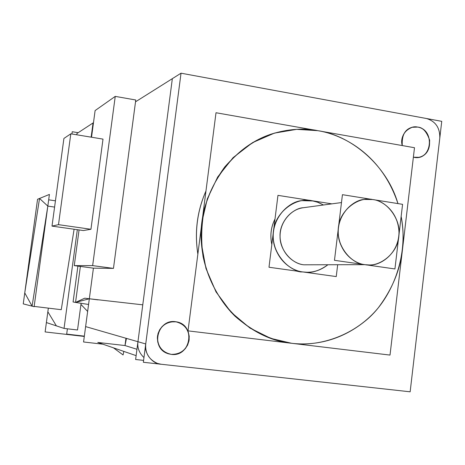 <?xml version="1.0" encoding="UTF-8"?>
<svg xmlns="http://www.w3.org/2000/svg" width="465" height="465" viewBox="0 0 465 465"><rect width="100%" height="100%" fill="white"/><g stroke="black" fill="none" stroke-linecap="round" stroke-linejoin="round"><path stroke-width="0.7" d="M102.858 344.187L83.566 341.984L93.419 268.16L83.566 341.984L102.858 344.187L83.566 341.984L93.419 268.16L83.566 341.984L102.858 344.187L83.566 341.984L93.419 268.16L83.566 341.984L102.858 344.187L83.566 341.984L93.419 268.16L74.261 265.62L92.645 265.614L113.466 268.386L92.645 265.614L113.466 268.386L135.53 101.812L113.466 268.386L93.419 268.16L113.466 268.386L135.768 99.992L135.53 101.812L135.768 99.992L135.53 101.812L181.03 73.191L145.731 343.961C143.807 352.958 152.258 364.043 161.134 364.246L410.147 391.809L439.797 138.024C440 127.799 435.554 121.295 426.463 118.511L181.03 73.191L135.53 101.812L181.03 73.191L145.731 343.961C145.045 353.057 148.934 359.538 157.403 363.409C148.934 359.538 145.045 353.057 145.731 343.961C143.807 352.958 152.258 364.043 161.134 364.246L410.147 391.809L439.797 138.024C440 127.799 435.554 121.295 426.463 118.511L181.03 73.191L441.75 121.336L410.147 391.809L439.797 138.024C440 127.799 435.554 121.295 426.463 118.511L181.03 73.191L135.53 101.812L113.466 268.386L92.645 265.614L115.244 96.383L135.768 99.992L135.53 101.812L181.03 73.191L143.348 362.276L410.147 391.809L161.134 364.246L157.403 363.409L161.134 364.246L410.147 391.809L439.797 138.024C440 127.799 435.554 121.295 426.463 118.511L181.03 73.191L145.731 343.961L137.948 341.711L142.772 304.837L89.332 298.768L75.545 302.424L88.571 304.476L93.419 268.16L89.332 298.768L142.772 304.837L89.332 298.768L75.545 302.424L80.375 266.433L75.545 302.424L73.081 301.977L75.545 302.424L80.375 266.433L75.545 302.424L84.711 298.193L98.022 299.884M171.265 354.388C190.726 357.26 196.178 324.93 176.444 321.838L175.485 321.693C157.251 318.746 149.904 348.733 168.58 353.836L171.265 354.388L166.144 352.877L163.622 351.302L161.198 348.994L159.14 345.902L157.769 342.106L157.35 337.869L158.019 333.591L159.704 329.691L162.134 326.506L164.97 324.169L167.906 322.663L170.707 321.856L176.444 321.838L181.455 323.721L184.07 325.663L186.471 328.447L188.302 332.062L189.226 336.329L188.999 340.839L187.598 345.111L185.268 348.709L182.379 351.401L179.31 353.162L176.34 354.127L171.265 354.388C180.879 354.347 186.843 349.511 189.145 339.88C189.342 330.016 184.785 323.954 175.485 321.693C165.86 321.646 159.855 326.465 157.484 336.16C157.304 346.117 161.901 352.197 171.265 354.388C180.879 354.347 186.843 349.511 189.145 339.88C189.342 330.016 184.785 323.954 175.485 321.693C165.86 321.646 159.855 326.465 157.484 336.16C157.304 346.117 161.901 352.197 171.265 354.388C180.879 354.347 186.843 349.511 189.145 339.88C189.342 330.016 184.785 323.954 175.485 321.693C165.86 321.646 159.855 326.465 157.484 336.16C157.304 346.117 161.901 352.197 171.265 354.388M205.96 191.005C197.119 211.081 194.417 232.134 197.858 254.163C194.486 232.145 197.183 211.093 205.96 191.005C197.119 211.081 194.417 232.134 197.858 254.163C194.417 232.134 197.119 211.081 205.96 191.005C197.119 211.081 194.417 232.134 197.858 254.163M413.373 157.211L418.802 157.31L414.106 157.362C431.851 161.047 435.513 129.7 417.68 127.09L412.193 127.282C404.039 130.688 400.731 136.78 402.277 145.562C401.65 135.315 404.951 129.218 412.193 127.282L417.68 127.09C422.737 127.294 426.736 131.688 429.672 140.279C429.364 150.294 425.742 155.967 418.802 157.31C434.298 154.624 432.322 129.212 417.68 127.09C408.549 124.765 399.133 136.106 402.277 145.562C399.133 136.106 408.549 124.765 417.68 127.09C408.549 124.765 399.133 136.106 402.277 145.562M125.957 338.264L124.998 345.547L125.957 338.247L124.998 345.547L125.079 345.158L125.027 345.553L136.96 349.279L125.027 345.553L116.099 344.53M77.324 229.687L64.042 328.412L77.527 329.987L81.102 303.296L77.527 329.987L64.042 328.412L77.324 229.687L64.042 328.412L77.527 329.987L81.102 303.296L77.527 329.987L64.042 328.412L77.324 229.687L64.042 328.412L56.387 325.878L47.849 311.783L48.343 308.132L46.39 322.559L64.042 328.412L56.387 325.878L47.849 311.783L56.387 325.878L64.042 328.412L56.387 325.878L47.849 311.783L48.343 308.132L45.117 331.929L84.305 336.451M77.899 266.102L73.081 301.977L77.899 266.102L73.081 301.977L75.545 302.424L80.375 266.433M79.945 131.537L93.482 122.679L93.052 122.958L91.14 137.163L93.052 122.958L91.14 137.163L93.052 122.958L93.482 122.679L76.952 133.496L76.777 134.792M80.945 304.441L87.641 311.44M61.258 309.696L74.104 229.233L61.258 309.696L34.16 306.412L61.258 309.696L34.16 306.412L61.258 309.696L74.104 229.233L61.258 309.696L34.16 306.412M54.591 207.088L47.825 206.1L32.085 306.156L24.75 292.898L39.537 198.462L47.825 206.1L54.591 207.088L47.825 206.1L39.537 198.462L24.75 292.898L32.085 306.156L47.825 206.1L32.085 306.156L24.75 292.898L39.537 198.462L47.825 206.1L32.085 306.156L24.75 292.898L39.537 198.462L47.825 206.1L54.591 207.088L47.825 206.1M48.68 199.816L55.445 200.816M113.466 268.386L93.419 268.16L74.261 265.62L92.645 265.614L115.244 96.383L92.645 265.614L115.244 96.383L95.11 110.571L91.529 137.227L95.11 110.571L115.244 96.383L135.768 99.992L115.244 96.383L92.645 265.614L113.466 268.386L93.419 268.16L74.261 265.62L92.645 265.614L74.261 265.62L79.062 229.937L74.261 265.62L93.419 268.16L85.618 326.593L145.731 343.961L137.948 341.711L142.772 304.837L89.332 298.768L75.545 302.424M103.009 139.116L70.808 133.81L58.491 224.659L70.808 133.81L63.914 138.454L70.808 133.81L63.914 138.454L70.808 133.81L103.009 139.116L90.942 229.268L83.363 230.547L52.004 226.106L63.914 138.454L70.808 133.81L103.009 139.116L90.942 229.268L58.491 224.659L90.942 229.268L103.009 139.116L70.808 133.81L58.491 224.659L52.004 226.106L83.363 230.547L52.004 226.106L58.491 224.659L70.808 133.81L103.009 139.116L90.942 229.268L58.491 224.659L90.942 229.268L83.363 230.547L90.942 229.268L83.363 230.547L52.004 226.106L58.491 224.659L52.004 226.106L63.914 138.454L52.004 226.106L63.914 138.454L52.004 226.106L83.363 230.547M291.66 343.292C320.751 347.262 356.539 334.62 378.434 307.603C399.551 279.395 407.125 249.007 401.144 216.446C407.125 249.007 399.551 279.395 378.434 307.603C356.539 334.62 320.751 347.262 291.66 343.292L285.493 342.35C267.712 338.747 250.908 330.051 235.075 316.27C215.231 296.722 203.193 268.927 201.357 242.399C197.532 199.45 226.054 148.893 271.293 134.094C287.649 129.032 303.163 127.898 317.822 130.682C350.802 135.28 386.868 165.04 397.947 203.589C381.463 153.624 341.822 134.344 317.822 130.682C305.011 127.776 289.503 128.915 271.293 134.089C255.006 139.494 239.527 150.393 224.868 166.796C216.051 178.909 209.267 192.719 204.53 208.227C201.351 224.328 200.863 240.411 203.066 256.477C215.254 313.538 259.226 338.41 285.493 342.35L291.66 343.292C310.969 345.576 338.665 342.513 365.106 321.088C391.577 299.989 409.095 256.145 401.144 216.446C407.125 249.007 399.551 279.395 378.434 307.603C356.539 334.62 320.751 347.262 291.66 343.292L270.787 338.38L250.001 328.081L231.128 312.3L216.01 291.875L205.978 268.508L201.484 244.305L202.089 221.206L207.314 198.846L217.678 177.002L233.081 157.652L252.559 142.627L274.42 133.112L296.74 129.34L317.822 130.682C350.802 135.28 386.868 165.04 397.947 203.589C386.868 165.04 350.802 135.28 317.822 130.682L296.74 129.34L274.42 133.112L252.559 142.627L233.081 157.652L217.678 177.002L207.314 198.846L202.089 221.206L201.484 244.305L205.978 268.508L216.01 291.875L231.128 312.3L250.001 328.081L270.787 338.38L291.66 343.292L270.787 338.38L250.001 328.081L231.128 312.3L216.01 291.875L205.978 268.508L201.484 244.305L202.089 221.206L207.314 198.846L217.678 177.002L233.081 157.652L252.559 142.627L274.42 133.112L296.74 129.34L317.822 130.682M275.007 218.998C270.938 227.06 269.874 235.581 271.822 244.555C269.915 235.586 270.979 227.065 275.007 218.998C270.938 227.06 269.874 235.581 271.822 244.555C269.874 235.581 270.938 227.06 275.007 218.998C270.938 227.06 269.874 235.581 271.822 244.555M327.563 265.021C319.583 270.915 311.364 273.222 302.913 271.949C311.364 273.222 319.583 270.915 327.563 265.021C321.03 269.996 314.113 272.409 306.813 272.252C313.038 272.769 319.955 270.357 327.563 265.021C319.583 270.915 311.364 273.222 302.913 271.949L300.442 271.915L296.124 271.008L300.442 271.915L296.124 271.008L300.442 271.915L302.913 271.949C288.015 270.781 272.664 253.419 273.193 236.348C272.287 220.904 285.312 202.734 301.93 200.648L313.352 200.985L318.444 202.513L323.471 204.995L318.159 202.403L313.212 200.956L301.93 200.648C289.55 201.171 270.799 217.87 273.449 240.399C276.756 262.225 293.781 271.182 302.913 271.949L306.813 272.252L302.913 271.949C286.027 270.833 270.136 249.007 273.484 231.239C274.623 213.133 295.199 196.852 311.672 200.671L317.589 202.194L323.471 204.995L317.589 202.194L311.672 200.671L317.589 202.194L323.471 204.995M303.79 264.8L364.938 264.672C351.453 263.574 337.607 247.473 338.206 231.832C337.456 217.626 349.511 201.025 364.508 199.439L372.744 199.543C386.99 200.915 400.638 218.759 398.941 234.465C398.958 249.391 384.189 265.666 368.978 264.951L364.938 264.672L368.978 264.951C379.167 266.149 398.569 254.797 398.999 232.541C398.319 210.651 381.48 200.212 372.744 199.543L364.508 199.439C353.464 199.683 336.265 214.539 338.392 235.366C341.171 255.558 356.678 263.969 364.938 264.672C349.761 263.614 335.48 243.666 338.462 227.443C339.467 210.912 357.922 196.05 372.744 199.543C387.845 200.921 401.621 220.677 398.755 236.592C397.837 252.797 379.882 267.857 364.938 264.672C349.761 263.614 335.48 243.666 338.462 227.443C339.467 210.912 357.922 196.05 372.744 199.543C387.845 200.921 401.621 220.677 398.755 236.592C397.837 252.797 379.882 267.857 364.938 264.672C349.761 263.614 335.48 243.666 338.462 227.443C339.467 210.912 357.922 196.05 372.744 199.543C387.845 200.921 401.621 220.677 398.755 236.592C397.837 252.797 379.882 267.857 364.938 264.672L303.79 264.8C291.793 263.841 279.517 249.763 280.064 236.086C279.413 223.665 290.125 209.122 303.471 207.704C293.642 207.942 278.355 220.968 280.226 239.173C282.673 256.831 296.438 264.19 303.79 264.8C292.101 263.835 279.959 250.432 280.075 236.929C279.18 224.81 288.73 210.378 301.843 207.977C288.73 210.378 279.18 224.81 280.075 236.929C279.959 250.432 292.101 263.835 303.79 264.8C292.101 263.835 279.959 250.432 280.075 236.929C279.18 224.81 288.73 210.378 301.843 207.977M172.346 78.655L135.623 359.497L143.592 360.387L135.623 359.497L172.346 78.655M78.161 132.705L72.238 131.729L71.93 133.996M67.396 328.801L66.687 334.097L84.345 336.137M113.454 347.832L123.086 354.952L123.806 351.395M136.129 355.638L97.772 342.438L125.027 345.553L126.457 338.392M34.125 306.685L49.412 194.428L37.555 199.27L23.25 303.883L34.125 306.685M93.419 268.16L89.332 298.768L93.419 268.16L74.261 265.62L79.062 229.937M91.529 137.227L95.11 110.571L115.244 96.383L135.768 99.992L115.244 96.383L95.11 110.571L91.529 137.227L95.11 110.571L115.244 96.383M143.958 357.568C139.18 352.976 137.175 347.692 137.948 341.711L142.772 304.837M216.004 112.739L414.495 147.719L390.013 355.08L188.011 330.871L216.004 112.739M337.648 265.004L336.247 276.576L268.991 267.247L277.954 195.358L331.871 203.856M342.438 194.678L402.58 204.333L394.93 268.956L334.469 260.313L342.438 194.678M125.027 345.553L136.96 349.279L125.027 345.553L125.079 345.158L124.998 345.547M414.106 157.362C431.851 161.047 435.513 129.7 417.68 127.09C435.513 129.7 431.851 161.047 414.106 157.362M181.03 73.191L145.731 343.961L137.948 341.711L145.731 343.961C143.807 352.958 152.258 364.043 161.134 364.246M47.849 311.783L48.343 308.132M81.102 303.296L77.527 329.987L64.042 328.412M93.482 122.679L93.052 122.958M92.645 265.614L74.261 265.62M70.808 133.81L58.491 224.659L90.942 229.268M58.491 224.659L52.004 226.106M302.913 271.949C286.027 270.833 270.136 249.007 273.484 231.239C274.623 213.133 295.199 196.852 311.672 200.671C295.199 196.852 274.623 213.133 273.484 231.239C270.136 249.007 286.027 270.833 302.913 271.949M296.124 271.008L300.442 271.915M303.471 207.704L341.479 202.554L303.471 207.704"/></g></svg>
